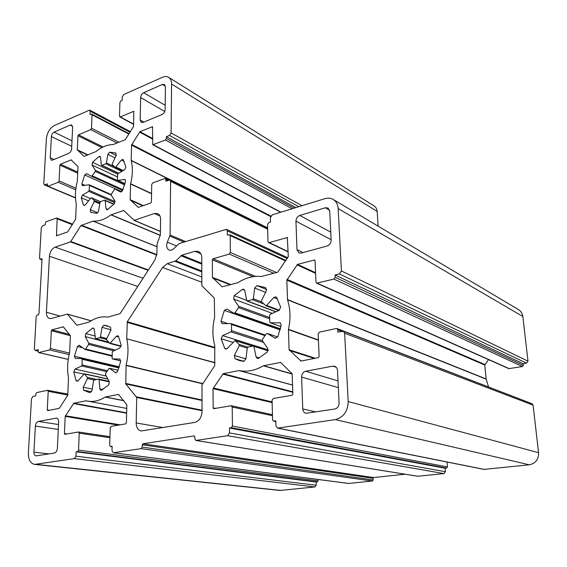 <?xml version="1.0" encoding="UTF-8"?>
<svg xmlns="http://www.w3.org/2000/svg" width="567" height="567" viewBox="0 0 567 567"><rect width="100%" height="100%" fill="white"/><g stroke="black" fill="none" stroke-linecap="round" stroke-linejoin="round"><path stroke-width="0.85" d="M126.717 338.542L127.32 321.695L162.601 267.461L167.258 263.669L175.876 260.848L181.759 255.214L194.885 251.301L198.344 251.422C200.548 252.457 201.696 254.569 201.795 257.744L201.838 285.69L214.319 298.122L214.609 317.485C212.299 327.315 212.356 336.678 214.787 345.594L214.723 365.708L201.994 384.908L202.036 411.699C201.59 417.546 199.159 421.125 194.722 422.436L141.119 430.97C137.951 430.14 136.307 427.475 136.186 422.975L136.718 397.453L125.775 383.958L126.087 365.169C128.369 355.821 128.589 347.025 126.746 338.79L214.921 362.611M31.483 398.764L28.378 453.005C28.315 459.624 30.405 463.416 34.637 464.401L74.383 458.625L75.978 456.208L76.155 451.828L77.587 451.601L78.544 450.148L79.231 433.167L78.381 432.019L64.851 434.329L64.432 433.571L65.205 416.391L73.774 403.222L86.078 400.791L87.715 401.124C93.399 402.138 99.211 400.784 105.143 397.063L118.503 394.412L126.831 404.824L126.391 422.869L125.725 423.875L111.203 426.377L110.218 427.865L109.7 445.279L110.423 446.477L112.131 446.243L111.997 450.751L113.23 452.771L141.155 448.639L142.189 447.101L142.239 444.79L142.927 443.763L194.162 435.903L194.892 436.753L194.892 439.156L195.991 440.439L227.608 435.711L229.515 432.947L229.458 428.028L231.293 427.738L232.442 426.086L232.215 407.014L231.038 405.759L213.681 408.701L213.142 407.879L213.036 388.65L223.221 373.674L239.182 370.57C247.162 372.122 255.235 370.527 263.393 365.779L280.679 362.391L292.161 373.795L292.834 394.108L292.026 395.263L273.251 398.495L272.068 400.203L272.571 419.807L273.492 421.125L275.81 420.834L275.945 425.916L277.518 428.142L335.338 419.594C343.552 417.383 347.84 411.366 348.195 401.556L344.644 333.233L343.354 331.256L337.861 332.113L337.741 329.732L336.975 328.555L336.344 328.506L319.391 332.134L318.165 333.892L319.129 356.487L318.307 357.664L301.034 361.044L289.078 349.761L288.461 329.328C290.793 318.774 290.481 308.937 287.512 299.808L286.838 280.112L297.533 264.385L314.65 259.991L315.046 260.671L315.961 282.104L316.606 283.174L333.92 279.077L335.14 277.306L335.026 275.009L339.357 273.925L341.405 270.955L338.166 208.578C337.861 204.382 336.196 201.335 333.183 199.435C330.703 198.018 327.946 197.763 324.898 198.663L272.217 214.886L270.36 217.678L270.473 222.08L268.652 222.633L267.539 224.298L267.985 241.592L268.531 242.563L269.176 242.598L287.327 237.53L288.298 256.61L277.745 272.203L261.337 276.498C253.336 275.668 245.525 277.738 237.899 282.699L222.094 286.817L212.434 277.391L212.342 259.842L213.043 258.779L229.288 254.094L230.365 252.471L230.159 235.596L229.649 234.66L227.353 235.149L227.303 230.868L226.467 229.33L179.144 243.562L173.991 248.502C172.347 250.09 170.717 250.6 169.094 250.033C166.648 248.608 166.067 245.986 167.336 242.166L170.072 235.014L170.603 181.405L169.937 180.044L165.84 181.178L165.862 179.328L164.919 178.506L152.679 182.964L151.722 184.459L151.424 202.022L150.787 203.021L138.284 207.373L130.176 199.719L130.608 183.743C132.735 175.224 132.926 167.506 131.183 160.589L131.537 145.088L139.936 131.686L152.48 126.703L152.764 144.762L165.387 140.006L166.344 138.497L166.365 136.711L169.498 135.463L171.092 132.947L171.581 84.029C171.56 80.847 170.568 78.607 168.619 77.31C166.875 76.269 164.841 76.254 162.516 77.254L123.719 94.561L122.245 96.943L122.146 100.451L120.792 101.046L119.913 102.471L119.502 116.221L120.324 116.915L133.748 111.309L133.606 126.356L125.293 139.659L113.187 144.564C107.397 144.635 101.606 147.002 95.816 151.651L83.994 156.4L77.296 149.787L77.934 135.768L78.494 134.847L90.663 129.63L91.521 128.241L92.06 114.754L91.769 114.073L90.011 114.647L90.153 111.217L89.671 110.09L54.482 125.449C49.868 128.092 47.16 132.543 46.374 138.802L43.801 183.673L44.346 184.92L47.529 183.885L47.437 185.537L48.145 186.274L58.238 182.29L59.081 180.93L59.896 165.16L60.449 164.253L71.073 159.901L77.991 166.592L77.296 181.539C75.198 189.576 74.865 197.004 76.297 203.829L75.631 219.181L67.65 231.96L56.537 235.752L57.125 218.791L56.757 217.99L46.175 221.711L45.339 223.065L45.247 224.766L42.66 225.701L41.263 227.955L39.527 258.29L39.924 259.133L41.767 258.694L42.036 259.254L38.96 313.813L38.386 314.72L37.061 315.096L36.196 316.464L34.346 348.818L35.161 350.441L38.265 349.754L38.159 351.611L38.655 352.589L49.542 349.938L50.428 348.542L51.349 330.745L51.937 329.817L63.334 326.833L70.414 335.735L69.628 352.639C67.388 361.413 67.012 369.826 68.494 377.877L67.742 395.284L59.273 408.36L47.649 410.614L47.259 409.898L48.216 391.329L47.663 390.28L36.678 392.584L35.792 393.973L35.686 395.886L32.957 396.461L31.483 398.764M378.132 226.162L377.161 211.434C376.949 208.982 375.942 207.168 374.149 205.984L168.619 77.31M316.606 283.174L508.833 368.642L522.413 366.551L523.313 365.354L523.121 363.723L526.502 363.163L527.997 361.158L522.838 316.492C522.42 313.466 520.967 311.17 518.479 309.61L333.183 199.435M488.492 386.807L486.153 378.954L484.757 365.028L488.527 359.613M527.331 401.911L336.975 328.555M277.518 428.142L484.027 469.405L529.302 464.791C535.602 463.459 538.693 459.426 538.572 452.679L533.079 405.136L531.988 403.704L343.354 331.256M417.702 476.223L443.975 473.615L445.4 471.716L445.109 468.236L446.598 468.08L447.448 466.932L447.037 462.013M113.23 452.771L348.577 483.453L372.349 481.029L373.143 479.937L373.043 478.279L373.575 477.556L405.1 474.218M34.637 464.401L279.942 490.455L314.983 486.961L316.23 485.224L316.103 482.028L317.35 481.893L318.101 480.851L318.044 479.476M157.059 243.959L156.917 253.52L154.947 259.87L120.105 313.664L107.687 317.151C101.55 316.166 95.419 317.789 89.281 322.021L76.892 325.288L67.381 314.09L51.441 318.448L49.535 318.477C47.394 317.704 46.359 315.628 46.423 312.261L49.435 256.256C49.988 251.691 51.888 248.644 55.141 247.113L70.521 241.903L80.961 225.531L93.151 221.087C98.913 221.491 104.845 219.415 110.948 214.858L123.663 210.485L134.223 220.336L154.359 213.518L157.683 213.575C159.582 214.532 160.553 216.445 160.596 219.33L160.383 234.851L157.059 243.959M226.935 309.05L224.312 310.383L221.01 321.298L222.044 323.658L231.053 323.601L231.492 324.459L231.563 330.696L230.967 331.865L222.604 335.6L221.151 338.74L224.674 348.28L225.567 349.031L227.353 348.4L235.057 340.505L239.061 344.41L239.246 345.657L234.377 355.509L234.993 358.748L239.529 360.591L243.604 361.363L245.936 358.982L247.29 347.989L248.14 347.032L253.825 345.884L256.071 356.905L257.298 358.457L258.524 358.323L267.27 352.057L267.787 348.499L262.365 340.647L262.507 339.307L266.192 333.913L267.156 333.417L275.229 338.244L277.78 336.755L281.204 325.238L280.07 322.772L270.445 322.85L269.764 321.936L269.601 315.536L270.225 314.331L279.148 310.347L280.665 307.073L276.668 297.498L275.909 296.846L273.811 297.491L266.582 305.415L265.767 305.67L261.649 301.935L261.458 300.708L266.362 290.772L265.696 287.632L256.964 285.619L254.654 288.043L253.343 298.731L252.499 299.695L246.865 300.999L244.774 290.587L243.789 289.234L242.442 289.376L234.164 295.683L233.647 299.05L238.672 306.322L238.523 307.612L234.986 312.864L233.965 313.31L226.935 309.05M165.429 86.723L165.146 109.566C164.926 111.883 163.884 113.542 162.013 114.541L143.075 122.422L141.261 122.415L140.177 120.027L140.673 97.552C140.892 95.313 141.899 93.697 143.692 92.69L162.424 84.448L164.43 84.462L165.429 86.723M35.367 426.058L33.921 452.112C33.907 454.309 34.594 455.57 35.99 455.896L54.276 453.09C56.048 452.551 57.083 450.971 57.38 448.341L58.642 421.777C58.649 419.686 57.976 418.46 56.629 418.099L38.365 421.416C36.671 421.976 35.671 423.528 35.367 426.058L58.281 429.467M51.399 136.604L50.229 157.739L51.257 160.128L52.596 160.085L68.813 153.338C70.421 152.459 71.357 150.942 71.612 148.774L72.633 127.313L71.662 125.023L70.18 125.066L54.113 132.139C52.568 133.018 51.668 134.507 51.399 136.604L71.733 146.3M332.808 366.147L305.663 371.243C303.097 372.03 301.743 373.972 301.594 377.062L302.75 408.871C302.941 411.238 303.99 412.712 305.889 413.3L334.835 409.013C337.556 408.261 338.974 406.263 339.094 403.024L337.507 370.457C337.315 368.309 336.359 366.906 334.643 366.254L332.808 366.147L336.196 367.232M327.138 245.993L301.205 253.095L298.901 252.925L296.98 249.6L295.953 221.165C296.094 218.366 297.37 216.466 299.787 215.467L325.33 207.77L328.031 208.011L329.725 211.094L331.142 240.125C331.022 243.052 329.689 245.001 327.138 245.993M110.905 330.1L110.537 327.265L106.936 325.742L103.896 325.21L101.996 327.315L100.494 336.862L99.792 337.705L95.447 338.747L94.242 329.307L93.371 328.002L92.492 328.158L85.794 333.587L85.241 336.6L88.799 343.269L88.629 344.417L85.645 349.038L84.837 349.407L79.238 345.232L77.481 346.515L74.426 356.232L75.269 358.429L82.052 358.542L82.187 364.935L81.669 365.977L75.014 369.11L73.745 371.895L76.049 380.521L76.85 381.258L78.118 380.698L84.384 373.795L87.368 377.409L87.446 378.529L83.236 387.226L83.562 390.139L89.31 392.541L90.096 392.676L92.01 390.606L93.555 380.811L94.257 379.975L98.63 379.068L99.027 379.642L99.92 388.976L100.947 390.443L108.758 384.915L109.325 381.754L105.519 374.617L105.689 373.419L108.772 368.699L109.622 368.33L115.696 372.845L117.546 371.52L120.707 361.335L119.765 359.031L112.464 358.904L112.075 358.089L112.245 352.362L112.783 351.299L119.828 347.975L121.147 345.097L118.524 336.415L117.773 335.735L116.327 336.33L109.828 343.46L106.752 339.966L106.66 338.86L110.905 330.1M104.526 200.222L100.65 201.632L99.983 202.476L98.552 211.278L96.751 213.39L90.578 212.2L90.259 209.698L94.214 201.434L94.136 200.463L91.429 197.798L90.819 198.053L85.404 204.786L83.909 205.417L83.448 204.963L81.251 197.763L82.442 195.133L88.721 191.348L89.21 190.356L89.409 185.423L88.991 184.785L82.371 185.671L81.846 183.942L84.71 174.955L86.645 173.622L91.698 176.358L95.249 171.39L95.405 170.355L92.024 165.054L92.541 162.332L98.864 156.542L99.969 156.343L100.522 157.279L101.337 164.954L101.947 165.295L105.781 163.785L106.44 162.942L107.836 154.344L109.622 152.204L115.888 152.991L116.242 155.415L112.259 163.743L112.351 164.692L115.136 167.244L115.788 166.981L121.366 160.036L123.032 159.377L125.924 166.96L124.69 169.682L118.056 173.679L117.553 174.693L117.404 179.725L117.858 180.377L124.967 179.441L125.541 181.22L122.578 190.618L120.516 191.986L115.094 189.045L114.307 189.513L111.415 194.12L111.252 195.19L114.853 200.831L114.336 203.688L107.73 209.485L106.653 209.67L106.008 208.621L105.15 200.598L104.526 200.222M295.854 207.607L166.365 136.711M523.121 363.723L335.026 275.009M445.109 468.236L229.458 428.028M316.103 482.028L76.155 451.828M214.836 348.025L127.121 322.332M201.824 276.944L167.258 263.669M201.817 271.841L175.04 261.373M201.831 282.246L162.601 267.461M281.189 490.455L36.026 464.366M201.817 271.019L175.876 260.848M201.802 264.13L180.916 255.745M201.802 263.279L181.759 255.214M214.829 347.401L127.32 321.695M214.921 362.83L126.746 338.79M77.126 325.274L76.701 325.16M91.074 320.851L67.565 314.217M60.095 316.053L46.423 312.261M137.753 286.42L49.435 256.256M143.054 278.241L55.141 247.113M148.164 270.346L70.521 241.903M148.398 269.977L70.918 241.556M156.783 255.086L80.961 225.531M156.839 254.647L81.357 225.177M157.016 246.758L92.981 221.109M157.016 246.673L93.151 221.087M160.312 235.433L110.948 214.858M160.341 235.277L111.132 214.758M123.96 210.74L123.358 210.485M160.426 231.485L134.053 220.357M160.433 231.393L134.223 220.336M159.972 215.992L154.359 213.518M113.761 204.304L105.15 200.598M280.176 329.902L224.312 310.383M228.012 323.622L221.01 321.298M234.065 313.353L280.275 329.526L234.178 313.381M165.195 105.32L143.692 92.69M165.408 86.276L162.424 84.448M265.179 335.678L231.492 324.459M262.401 340.689L231.563 330.696M263.563 342.376L230.967 331.865M268.184 349.889L222.604 335.6M232.867 342.355L221.151 338.74M226.729 348.882L224.674 348.28M252.733 346.146L235.362 340.732M247.85 347.11L239.061 344.41M247.269 348.117L239.246 345.657M245.95 358.868L234.377 355.509M244.051 361.342L234.993 358.748M268.042 350.782L254.299 346.494M259.36 357.883L256.071 356.905M267.156 333.417L277.681 336.968L267.277 333.474M275.569 338.315L274.924 338.102M280.559 323.055L279.51 322.68M280.956 326.578L270.445 322.85M277.518 298.951L273.811 297.491M279.347 310.248L266.582 305.415M266.681 289.524L256.964 285.619M265.569 292.381L254.654 288.043M261.564 301.864L253.343 298.731M264.406 304.21L252.499 299.695M276.037 311.737L247.318 300.985M244.689 290.247L242.442 289.376M246.425 300.283L234.164 295.683M272.366 313.374L233.647 299.05M269.821 317.605L238.672 306.322M269.871 318.909L238.523 307.612M280.452 328.825L234.986 312.864M91.493 212.575L90.578 212.2M97.815 212.816L90.259 209.698M99.771 203.787L94.214 201.434M99.912 202.922L94.136 200.463M100.451 201.717L91.578 197.926M84.561 205.424L83.448 204.963M88.565 200.853L81.251 197.763M90.429 198.535L82.442 195.133M114.917 202.702L88.721 191.348M115.087 201.611L89.21 190.356M111.189 195.027L89.409 185.423M85.121 185.381L81.846 183.942M121.82 191.674L84.71 174.955M122.678 190.377L91.719 176.365L122.678 190.377M122.947 189.732L92.442 175.898M124.62 184.913L95.249 171.39M124.889 183.963L95.405 170.355M117.617 176.989L92.024 165.054M117.667 174.133L92.541 162.332M100.522 157.335L98.864 156.542M118.794 173.233L101.947 165.295M121.82 171.411L105.781 163.785M114.881 166.967L106.44 162.942M115.073 157.867L107.836 154.344M116.228 155.45L109.622 152.204M123.259 170.547L115.788 166.981M124.272 161.453L121.366 160.036M124.967 183.665L117.858 180.377M125.378 179.817L124.421 179.37M121.458 191.915L115.115 189.059L121.458 191.915M107.858 209.4L106.008 208.621M109.8 326.868L103.896 325.21M202.653 383.547L126.087 365.169M111.019 329.824L101.996 327.315M106.816 338.549L100.494 336.862M106.539 339.491L99.792 337.705M108.821 342.156L95.731 338.719M94.037 328.577L92.492 328.158M94.88 335.997L85.794 333.587M109.346 342.907L85.241 336.6M115.413 350.059L88.799 343.269M113.818 350.81L88.629 344.417M112.287 355.629L85.645 349.038M82.768 347.826L77.481 346.515M119.297 366.821L74.426 356.232M82.052 358.542L119.148 367.274L82.13 358.571M118.935 367.912L82.413 359.343M107.61 370.733L82.187 364.935M106.972 371.711L81.669 365.977M106.27 376.027L75.014 369.11M83.81 374.085L73.745 371.895M77.906 380.911L76.049 380.521M107.9 379.089L84.667 374.022M97.163 379.514L87.368 377.409M94.228 379.975L87.446 378.529M92.251 389.054L83.236 387.226M91.599 391.74L83.562 390.139M109.381 381.867L99.027 379.642M102.953 389.6L99.92 388.976M118.056 370.279L109.622 368.33M116.157 372.852L115.285 372.654M119.991 359.117L119.531 359.003M112.464 358.904L120.764 360.931L112.557 358.918M118.794 337.004L116.327 336.33M121.132 346.033L110.395 343.219M143.905 122.082L140.177 120.027M164.749 111.486L140.673 97.552M303.125 252.57L296.98 249.6M331.121 239.685L295.953 221.165M330.752 232.144L299.787 215.467M329.604 210.215L325.33 207.77M338.01 380.889L305.663 371.243M338.343 387.622L301.594 377.062M54.071 159.476L50.229 157.739M315.869 411.989L302.75 408.871M71.995 140.779L54.113 132.139M49.003 453.919L33.921 452.112M72.541 126.243L70.18 125.066M58.514 424.527L38.365 421.416M57.239 418.311L55.977 418.106M67.756 395.029L48.216 391.329M49.506 410.274L47.259 409.898M63.504 326.925L63.143 326.833M69.621 334.41L51.937 329.817M70.414 335.678L51.349 330.745M69.507 353.092L50.428 348.542M69.153 354.573L49.542 349.938M68.253 359.358L38.903 352.589M38.187 351.037L35.572 350.427M41.937 258.821L41.554 258.694M42.008 259.714L40.25 259.126M72.37 224.688L57.125 218.791M57.281 235.574L56.275 235.206M71.676 160.178L71.073 159.901M77.743 172.042L60.449 164.253M77.693 173.155L59.896 165.16M75.935 188.187L59.081 180.93M75.73 189.789L58.238 182.29M75.482 197.741L48.145 186.274M47.486 185.955L44.977 184.899M130.063 132.309L90.153 111.217M128.929 134.124L92.06 114.754M118.992 142.232L91.521 128.241M117.057 143.019L90.663 129.63M103.102 147.002L78.494 134.847M101.925 147.583L77.934 135.768M87.991 154.883L77.296 149.787M87.587 155.046L77.431 150.22M133.947 111.621L133.394 111.316M133.656 124.123L120.324 116.915M377.161 211.434L171.581 84.029M302.013 205.708L171.092 132.947M298.738 206.721L169.498 135.463M294.096 208.153L166.344 138.497M292.111 208.762L165.387 140.006M280.963 212.193L153.317 144.769M152.686 127.022L152.105 126.703M152.509 138.419L139.936 131.686M152.502 139.021L139.51 132.076M270.813 216.055L131.728 144.5M270.579 216.502L131.537 145.088M267.631 227.849L131.161 160.369M267.631 228.026L131.183 160.589M151.573 193.496L130.608 183.743M151.566 193.751L130.573 183.984M143.38 205.601L130.176 199.719M142.877 205.771L130.339 200.201M168.016 180.391L165.862 179.328M267.667 229.203L170.603 181.405M185.593 241.57L170.072 235.014M183.999 242.066L169.838 236.106M176.5 245.936L167.336 242.166M287.235 258.573L227.303 230.868M285.619 260.969L230.159 235.596M276.561 272.514L230.365 252.471M273.755 273.259L229.288 254.094M255.49 276.384L213.043 258.779M253.066 276.661L212.342 259.842M230.939 284.584L212.434 277.391M230.223 284.776L212.646 277.95M222.299 286.852L221.924 286.711M287.632 237.878L286.867 237.502M288.135 251.578L269.176 242.598M522.838 316.492L338.166 208.578M527.997 361.158L341.405 270.955M526.502 363.163L339.357 273.925M523.313 365.354L335.14 277.306M522.413 366.551L333.92 279.077M509.372 368.706L317.286 283.224M314.976 260.331L314.175 259.948M315.557 272.692L297.533 264.385M315.592 273.365L296.966 264.81M484.898 364.524L287.058 279.389M484.757 365.028L286.838 280.112M486.153 378.954L287.469 299.532M486.21 379.16L287.512 299.808M318.427 339.959L288.461 329.328M318.441 340.264L288.433 329.64M315.316 358.252L289.078 349.761M314.281 358.45L289.347 350.399M301.006 361.051L300.425 360.867M341.795 331.284L337.741 329.732M533.079 405.136L344.644 333.233M538.572 452.679L348.195 401.556M529.302 464.791L335.338 419.594M484.487 469.426L278.092 428.156M275.824 421.55L273.847 421.132M280.948 362.554L280.36 362.377M292.168 373.901L263.641 365.687M292.168 374.064L263.393 365.779M292.529 385.021L239.182 370.57M292.537 385.085L238.941 370.57M292.756 391.797L223.221 373.674M292.77 392.272L222.689 374.057M272.11 401.911L213.249 387.941M272.125 402.613L213.036 388.65M215.651 408.403L213.142 407.879M272.465 415.746L232.215 407.014M447.448 466.932L232.442 426.086M446.598 468.08L231.293 427.738M445.4 471.716L229.515 432.947M443.975 473.615L227.608 435.711M418.113 476.294L195.991 440.439M373.575 477.556L142.927 443.763M373.043 478.279L142.239 444.79M373.143 479.937L142.189 447.101M372.349 481.029L141.155 448.639M348.847 483.46L113.542 452.771M112.117 446.683L110.615 446.477M123.67 400.571L105.334 396.985M123.776 400.713L105.143 397.063M86.694 400.904L86.078 400.791M126.639 412.826L73.774 403.222M126.632 413.201L73.349 403.555M120.176 424.832L65.403 415.767M118.333 425.144L65.205 416.391M67.104 433.961L64.432 433.571M109.92 437.71L79.231 433.167M318.101 480.851L78.544 450.148M317.35 481.893L77.587 451.601M316.23 485.224L75.978 456.208M314.983 486.961L74.383 458.625M202.504 383.767L126.051 365.446M202.015 400.004L125.605 383.384M202.022 400.493L125.775 383.958M202.036 410.203L136.541 396.865M202.036 410.714L136.718 397.453M163.197 427.603L136.186 422.975M200.867 253.782L194.885 251.301M67.381 314.09L91.152 320.802M133.918 220.329L160.426 231.513M104.895 200.186L113.96 204.092M231.053 323.601L265.519 335.111M235.057 340.505L252.925 346.083M253.825 345.884L268.141 350.363M270.225 322.814L280.948 326.613M265.767 305.67L278.688 310.553M246.865 300.999L275.817 311.836M91.429 197.798L100.508 201.682M89.182 184.807L111.21 194.531M101.564 165.337L118.595 173.353M115.136 167.244L122.734 170.858M117.645 180.349L124.953 183.722M95.447 338.747L108.921 342.284M84.979 349.478L112.259 356.211M84.384 373.795L107.808 378.912M98.63 379.068L109.098 381.322M109.466 368.252L118.071 370.244M109.828 343.46L121.047 346.387M47.663 390.28L67.792 394.122M38.655 352.589L68.246 359.421M35.161 350.441L38.187 351.143M39.924 259.133L42.001 259.828M56.757 217.99L72.696 224.171M47.77 186.288L75.496 197.911M44.346 184.92L75.496 197.975M89.671 110.09L130.453 131.679M91.769 114.073L129.17 133.741M119.814 116.915L133.649 124.4M152.764 144.762L280.679 212.285M165.465 178.52L168.732 180.129M169.937 180.044L267.638 228.295M226.467 229.33L287.781 257.772M229.649 234.66L285.952 260.473M268.531 242.563L288.142 251.84M273.492 421.125L275.831 421.614M231.386 405.759L272.436 414.725M195.735 440.439L417.907 476.287M110.423 446.477L112.117 446.711M87.715 401.124L126.746 408.424M78.572 432.019L109.955 436.703"/></g></svg>
